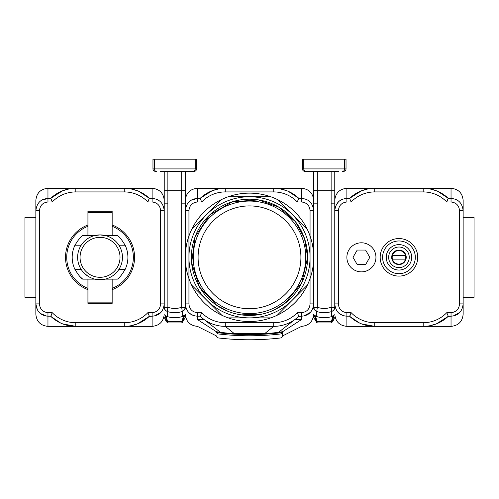 <?xml version="1.0" encoding="UTF-8"?>
<svg xmlns="http://www.w3.org/2000/svg" width="499" height="499" viewBox="0 0 499 499"><rect width="100%" height="100%" fill="white"/><g stroke="black" fill="none" stroke-linecap="round" stroke-linejoin="round"><path stroke-width="0.75" d="M35.853 297.292L24.95 297.292L24.95 217.358L35.853 217.358L35.853 314.251C36.57 321.606 40.606 325.641 47.96 326.358L47.96 316.179C40.737 315.711 36.701 311.619 35.853 303.897L39.483 303.897L39.483 210.753L35.853 210.753L35.853 303.897L37.381 309.867M35.853 217.358L35.853 210.753C36.72 203.012 40.756 198.914 47.96 198.471L47.96 201.989L52.22 201.989L50.767 198.471L47.96 198.471L47.96 188.291C40.606 189.009 36.57 193.044 35.853 200.398L35.853 210.753M124.263 191.922L124.263 188.291A36.333 36.333 0 0 1 149.238 198.234A36.333 36.333 0 0 0 124.263 188.291L75.817 188.291A36.333 36.333 0 0 0 50.842 198.234L52.22 201.989A32.703 32.703 0 0 1 75.817 191.922L124.263 191.922A32.703 32.703 0 0 1 147.866 201.989L149.238 198.234L138.872 191.354M47.96 312.667L52.22 312.667L50.842 316.416A36.333 36.333 0 0 0 75.817 326.358L124.263 326.358A36.333 36.333 0 0 0 149.238 316.416L152.12 316.179L152.12 312.667L147.866 312.667L149.32 316.179L147.866 312.667A32.703 32.703 0 0 1 124.263 322.728L75.817 322.728A32.703 32.703 0 0 1 52.22 312.667L50.767 316.179L47.96 316.179L47.96 312.667C42.752 312.062 39.926 309.137 39.483 303.897M164.233 210.753L160.603 210.753L160.603 303.897L164.233 303.897L164.233 200.398C163.516 193.044 159.48 189.009 152.12 188.291L152.12 198.471C159.343 198.933 163.379 203.024 164.233 210.753M164.233 303.897C163.373 311.632 159.337 315.724 152.12 316.179L152.12 326.358L124.263 326.358A36.333 36.333 0 0 0 149.238 316.416L138.872 323.296M69.155 188.903L62.662 190.755L50.842 198.234A36.333 36.333 0 0 1 75.817 188.291L75.817 191.922M152.12 201.989L147.866 201.989L149.32 198.471L152.12 198.471L152.12 201.989C157.328 202.582 160.154 205.507 160.603 210.753M154.347 315.973L160.772 312.493M164.059 305.968L164.127 305.544M75.817 322.728L75.817 326.358L62.662 323.895L75.817 326.358A36.333 36.333 0 0 1 50.842 316.416L60.641 323.04L50.842 316.416M39.571 312.754L39.957 313.116M40.425 313.509L46.787 316.123M47.941 198.471L41.804 200.174M149.238 316.416L137.418 323.895L130.931 325.747M137.418 190.755L130.931 188.903M50.842 198.234L61.215 191.354M149.238 198.234L139.446 191.61M112.156 224.999A34.518 34.518 0 0 1 112.156 289.651M105.532 235.603L100.043 234.917A22.405 22.405 0 0 1 119.448 268.531A22.405 22.405 0 0 1 80.638 268.531A22.405 22.405 0 0 1 100.043 234.917L94.548 235.603M87.93 289.651A34.518 34.518 0 0 1 87.93 224.999M112.156 235.522L112.156 211.302L87.93 211.302L87.93 235.522M108.882 236.738L108.071 236.407M91.978 236.42L91.205 236.738M87.93 279.128L87.93 303.348L112.156 303.348L112.156 279.128M91.205 277.918L92.016 278.242M94.548 279.047L105.532 279.047M86.645 239.364L84.412 241.273M84.393 273.365L88.111 276.29M115.687 241.285L111.976 238.36M113.441 275.286L115.674 273.383M118.893 269.435L125.13 269.435C121.65 275.105 119.068 278.336 117.384 279.128C119.043 278.361 121.625 275.136 125.13 269.435A27.857 27.857 0 0 0 125.13 245.215C121.65 239.545 119.068 236.314 117.384 235.522C119.043 236.289 121.625 239.52 125.13 245.215L118.893 245.215M81.194 245.215L74.956 245.215C78.437 239.545 81.019 236.314 82.703 235.522C81.038 236.289 78.462 239.52 74.956 245.215A27.857 27.857 0 0 0 74.956 269.435C78.437 275.105 81.019 278.336 82.703 279.128C81.038 278.361 78.462 275.136 74.956 269.435L81.194 269.435M94.866 279.128L82.703 279.128L80.033 276.702M105.214 235.522L117.384 235.522L120.053 237.948M164.233 171.213L164.233 307.253L167.87 307.253L167.29 311.526L167.29 316.566C172.28 318.113 177.264 318.113 182.254 316.566L182.254 311.526L181.673 307.253L185.31 307.253L185.31 171.213M181.773 307.577L185.31 307.315C185.31 320.951 185.31 320.951 185.31 307.315C185.503 308.875 184.48 310.278 182.254 311.532C177.264 313.079 172.28 313.079 167.29 311.526C165.063 310.278 164.04 308.875 164.233 307.315C164.233 320.951 164.233 320.951 164.233 307.315L165.138 309.954M181.898 322.429L181.929 321.73L167.614 321.73L166.061 315.942L165.082 315.081L166.916 321.924L167.614 321.73L167.645 322.429M182.584 322.235L184.462 315.087L182.254 316.559M167.29 316.559L166.067 315.936M182.597 322.198L184.462 315.087M183.482 315.942L181.929 321.73L182.628 321.924M184.455 316.004L182.59 322.217L181.823 322.947L167.72 322.947L166.947 322.198A3676.644 3011.615 179.9 0 1 165.082 315.998L165.088 316.017M165.082 315.087L166.947 322.217M166.485 320.676L165.687 320.408L166.685 321.337M182.859 321.337L183.857 320.408L183.058 320.682M160.235 171.332L194.148 171.332A2.42 2.42 0 0 0 196.575 168.912L196.575 159.218L152.968 159.218L152.968 168.912L152.968 159.218M185.31 307.365L184.424 309.929M164.233 307.253L167.77 307.577M195.228 159.218L195.228 168.912A2.42 2.152 -90 0 1 193.076 171.332L189.308 171.332M155.395 171.332L156.468 171.332L155.395 171.332A2.42 2.42 0 0 1 152.968 168.912L154.316 168.912L154.316 159.218M196.575 168.912A2.42 2.42 0 0 1 194.148 171.332A2.42 2.42 0 0 0 196.575 168.912L154.316 168.912A2.42 2.152 -90 0 0 156.468 171.332M191.622 229.559L206.68 214.501A60.56 60.56 0 0 0 188.94 257.328L188.94 210.753C189.389 205.494 192.215 202.575 197.417 201.989L201.677 201.989A32.703 32.703 0 0 1 225.28 191.922L273.72 191.922A32.703 32.703 0 0 1 297.323 201.989L301.583 201.989L301.583 198.471C308.8 198.933 312.836 203.024 313.69 210.753L310.06 210.753L310.06 303.897C309.617 309.149 306.791 312.068 301.583 312.667L297.323 312.667A32.703 32.703 0 0 1 273.72 322.728L225.28 322.728A32.703 32.703 0 0 1 201.677 312.667L200.299 316.416A36.333 36.333 0 0 0 225.28 326.358L273.72 326.358C281.498 326.29 288.572 324.013 294.928 319.535L278.585 332.284A218.007 218.007 0 0 1 264.57 333.712L234.43 333.712A218.007 218.007 0 0 1 216.791 331.766A218.007 218.007 0 0 1 216.317 331.692L197.417 319.535C197.417 328.629 197.417 328.629 197.417 319.535C197.417 328.629 197.417 328.629 197.417 319.535L197.417 316.179C190.194 315.711 186.158 311.619 185.31 303.897L188.94 303.897L188.94 278.617A64.19 64.19 0 0 1 277.269 199.45A64.19 64.19 0 0 1 270.789 317.882A64.19 64.19 0 0 1 188.94 278.617L188.94 257.328A60.56 60.56 0 0 0 249.5 317.882L228.211 317.882M273.72 322.728L273.72 326.358A36.333 36.333 0 0 0 298.701 316.416A36.333 36.333 0 0 1 273.72 326.358A36.333 36.333 0 0 0 298.701 316.416L294.928 319.535L301.583 319.535C301.583 328.629 301.583 328.629 301.583 319.535L282.683 331.692A218.007 218.007 0 0 1 282.209 331.766L281.23 332.053L282.446 331.972L282.446 332.696L281.23 332.696C260.079 335.234 238.921 335.234 217.77 332.696L217.77 332.053L216.791 331.766M188.94 210.753L185.31 210.753L185.31 304.228M310.06 303.897L313.69 303.897L313.69 200.398C312.973 193.044 308.937 189.009 301.583 188.291L301.583 198.471L298.776 198.471L297.323 201.989L298.701 198.234A36.333 36.333 0 0 0 273.72 188.291L225.28 188.291A36.333 36.333 0 0 0 200.299 198.234L197.417 198.471L191.26 200.174M185.31 210.753C186.177 203.012 190.213 198.914 197.417 198.471L197.417 201.989M201.677 201.989L200.224 198.471L201.677 201.989M298.701 316.416L301.583 316.179L301.583 312.667M297.323 312.667L298.776 316.179L297.323 312.667M313.69 303.897C312.829 311.632 308.794 315.724 301.583 316.179L301.583 319.535M313.69 200.398L313.69 210.753M218.612 188.903L212.119 190.755L200.299 198.234A36.333 36.333 0 0 1 225.28 188.291L225.28 191.922L273.72 191.922L273.72 188.291A36.333 36.333 0 0 1 298.701 198.234L288.328 191.354M303.804 315.973L310.228 312.493M313.515 305.968L313.584 305.544M225.28 322.728L225.28 326.358A36.333 36.333 0 0 1 200.299 316.416L204.072 319.535C210.428 324.013 217.502 326.29 225.28 326.358L234.43 333.712M197.417 312.667L201.677 312.667L200.224 316.179L197.417 316.179L197.417 312.667C192.209 312.062 189.383 309.137 188.94 303.897M189.027 312.754L189.395 313.104M189.913 313.54L193.026 315.343M220.415 332.284L204.072 319.535L197.417 319.535M286.881 190.755L280.388 188.903M200.299 198.234L210.672 191.354M298.701 198.234L288.902 191.61M282.209 331.766A218.007 218.007 0 0 1 278.585 332.284M281.23 332.053L281.374 333.868C281.374 339.201 281.374 339.201 281.374 333.868C260.122 336.42 238.878 336.42 217.626 333.868L217.77 332.696L216.554 332.696L216.554 331.972L217.77 332.053M217.626 333.868C217.626 339.201 217.626 339.201 217.626 333.868L216.554 332.696M313.69 314.251C312.973 321.606 308.937 325.641 301.583 326.358L282.446 335.989L282.446 332.696L281.374 333.868M228.211 196.768L270.789 196.768M277.269 199.45L292.32 214.501A60.56 60.56 0 0 0 206.68 214.501L221.731 199.45M270.789 317.882L249.5 317.882A60.56 60.56 0 0 0 292.32 300.149L277.269 315.2M307.378 285.091L292.32 300.149A60.56 60.56 0 0 0 292.32 214.501L307.378 229.559M221.731 315.2L191.622 285.091M313.69 171.213L313.69 307.253L317.327 307.253L316.746 311.526L316.746 316.566C321.736 318.113 326.72 318.113 331.71 316.566L331.71 311.526L331.13 307.253L334.767 307.253L334.767 171.213M331.23 307.577L334.767 307.315C334.767 320.951 334.767 320.951 334.767 307.315C334.96 308.875 333.937 310.278 331.71 311.532C326.72 313.079 321.736 313.079 316.746 311.526C314.52 310.278 313.497 308.875 313.69 307.315C313.69 320.951 313.69 320.951 313.69 307.315L314.595 309.954M331.355 322.429L331.386 321.73L317.071 321.73L315.518 315.942L314.538 315.081L316.372 321.924L317.071 321.73L317.102 322.429M316.416 322.235L317.177 322.94L331.28 322.947L332.053 322.223L333.918 315.992L333.918 315.087L331.71 316.559M316.746 316.559L315.524 315.936M332.053 322.198L333.918 315.087M332.939 315.942L331.386 321.73L332.084 321.924M333.918 316.004L332.053 322.217M316.372 321.924L316.403 322.198A3676.644 3011.615 179.9 0 1 314.538 315.998L314.545 316.017M314.538 315.087L316.403 322.198M315.942 320.676L315.143 320.408L316.141 321.337M332.315 321.337L333.313 320.408L332.515 320.682M344.684 159.218L344.684 168.912A2.42 2.152 -90 0 1 342.532 171.332L343.605 171.332A2.42 2.42 0 0 0 346.032 168.912L346.032 159.218L302.425 159.218L302.425 168.912A2.42 2.42 0 0 0 304.852 171.332L338.765 171.332M334.767 307.365L333.887 309.929M313.69 307.253L317.227 307.577M309.692 171.332L305.924 171.332A2.42 2.152 -90 0 1 303.772 168.912L303.772 159.218M304.852 171.332A2.42 2.42 0 0 1 302.425 168.912L346.032 168.912M392.426 259.143A6.78 6.78 0 0 1 392.426 255.507L405.494 255.507A6.78 6.78 0 0 1 405.494 259.143L392.426 259.143A6.78 6.78 0 0 0 405.494 259.143M405.494 255.507A6.78 6.78 0 0 0 392.426 255.507M463.147 297.292L474.05 297.292L474.05 217.358L463.147 217.358L463.147 240.368M334.767 217.358L334.767 240.368M417.732 257.328A18.775 18.775 0 0 1 389.569 273.583A18.775 18.775 0 0 1 389.569 241.067A18.775 18.775 0 0 1 417.732 257.328A18.775 18.775 0 0 0 389.569 241.067A18.775 18.775 0 0 0 389.569 273.583A18.775 18.775 0 0 0 417.732 257.328M334.767 210.753L334.767 303.897L338.397 303.897L338.397 210.753L334.767 210.753C335.634 203.012 339.676 198.914 346.88 198.471L346.075 198.496M423.183 191.922L423.183 188.291A36.333 36.333 0 0 1 448.158 198.234A36.333 36.333 0 0 0 423.183 188.291L374.737 188.291A36.333 36.333 0 0 0 349.762 198.234L346.88 198.471L346.88 201.989L351.134 201.989L349.68 198.471L351.134 201.989A32.703 32.703 0 0 1 374.737 191.922L423.183 191.922A32.703 32.703 0 0 1 446.78 201.989L448.158 198.234L437.785 191.354M459.517 303.897L463.147 303.897L463.147 200.398C462.43 193.044 458.394 189.009 451.04 188.291L451.04 198.471L448.233 198.471L446.78 201.989L451.04 201.989L451.04 198.471C458.257 198.933 462.292 203.024 463.147 210.753L459.517 210.753L459.517 303.897C459.074 309.149 456.248 312.068 451.04 312.667L446.78 312.667A32.703 32.703 0 0 1 423.183 322.728L374.737 322.728A32.703 32.703 0 0 1 351.134 312.667L346.88 312.667L346.88 316.179C339.651 315.711 335.615 311.619 334.767 303.897L334.773 304.228M429.845 325.747L436.338 323.895L448.158 316.416A36.333 36.333 0 0 1 423.183 326.358L423.183 322.728L374.737 322.728L374.737 326.358L361.582 323.895L374.737 326.358L346.88 326.358L346.88 316.179L349.68 316.179L351.134 312.667L349.762 316.416A36.333 36.333 0 0 0 374.737 326.358L423.183 326.358A36.333 36.333 0 0 0 448.158 316.416L451.04 316.179L451.04 312.667M446.78 312.667L448.233 316.179L446.78 312.667M451.04 326.358C458.394 325.641 462.43 321.606 463.147 314.251L463.147 303.897C462.292 311.632 458.25 315.724 451.04 316.179L451.04 326.358L423.183 326.358M368.069 188.903L361.582 190.755L349.762 198.234A36.333 36.333 0 0 1 374.737 188.291L374.737 191.922M453.26 315.973L459.691 312.493M462.978 305.968L463.041 305.544M374.737 326.358A36.333 36.333 0 0 1 349.762 316.416L359.554 323.04L349.762 316.416M338.484 312.754L338.858 313.104M339.37 313.54L342.489 315.343M338.253 202.132L336.045 205.264M448.158 316.416L437.785 323.296M436.338 190.755L429.845 188.903M349.762 198.234L360.128 191.354M448.158 198.234L438.359 191.61M406.223 257.328A7.267 7.267 0 0 0 395.327 251.034A7.267 7.267 0 0 0 395.327 263.615A7.267 7.267 0 0 0 406.223 257.328M411.675 257.328A12.718 12.718 0 0 0 392.601 246.313A12.718 12.718 0 0 0 392.601 268.337A12.718 12.718 0 0 0 411.675 257.328A12.718 12.718 0 0 0 392.601 246.313A12.718 12.718 0 0 0 392.601 268.337A12.718 12.718 0 0 0 411.675 257.328M365.605 264.595L357.215 264.595L353.018 257.328L357.215 250.055L365.605 250.055L369.803 257.328L365.605 264.595M346.88 257.328A14.533 14.533 0 0 1 368.68 244.741A14.533 14.533 0 0 1 368.68 269.909A14.533 14.533 0 0 1 346.88 257.328M39.483 210.753C39.932 205.494 42.758 202.575 47.96 201.989M160.603 303.897C160.16 309.149 157.335 312.068 152.12 312.667M124.263 322.728L124.263 326.358M112.156 226.297A33.308 33.308 0 0 1 112.156 288.353M100.043 237.343A19.985 19.985 0 0 1 117.346 267.314A19.985 19.985 0 0 1 82.734 267.314A19.985 19.985 0 0 1 100.043 237.343M87.93 288.353A33.308 33.308 0 0 1 87.93 226.297M87.93 212.512L112.156 212.512M112.156 302.138L87.93 302.138M181.673 307.253C177.07 308.862 172.473 308.862 167.87 307.253L167.87 190.712L181.673 190.712L181.673 307.253M185.31 190.712L181.673 190.712L181.673 171.332M167.87 171.332L167.87 190.712L164.233 190.712M167.87 203.829L164.233 203.829M185.31 203.829L181.673 203.829M301.583 201.989C306.785 202.582 309.611 205.507 310.06 210.753M197.417 198.471L197.417 188.291C190.063 189.009 186.027 193.044 185.31 200.398M273.72 326.358L264.57 333.712M300.909 257.328A51.409 51.409 0 0 0 223.795 212.805A51.409 51.409 0 0 0 223.795 301.845A51.409 51.409 0 0 0 300.909 257.328M305.756 257.328A56.256 56.256 0 0 0 221.375 208.607A56.256 56.256 0 0 0 221.375 306.043A56.256 56.256 0 0 0 305.756 257.328M228.08 311.37L216.822 305.407L199.463 286.919L191.622 262.798L195.115 236.776L209.705 214.944L232.403 201.758L258.594 199.906L279.091 207.285L295.439 221.693L304.502 238.491L307.634 257.328A58.134 58.134 0 0 0 220.433 206.979A58.134 58.134 0 0 0 220.433 307.671A58.134 58.134 0 0 0 307.634 257.328L301.708 282.902L285.135 303.261L274.275 309.916M331.13 307.253C326.533 308.862 321.93 308.862 317.327 307.253L317.327 190.712L331.13 190.712L331.13 307.253M334.767 190.712L331.13 190.712L331.13 171.332M317.327 171.332L317.327 190.712L313.69 190.712M317.327 203.829L313.69 203.829M334.767 203.829L331.13 203.829M338.397 210.753C338.846 205.494 341.672 202.575 346.88 201.989M346.88 312.667C341.665 312.062 338.84 309.137 338.397 303.897M451.04 201.989C456.242 202.582 459.068 205.507 459.517 210.753M346.88 198.471L346.88 188.291C339.52 189.009 335.484 193.044 334.767 200.398M409.255 257.328A10.292 10.292 0 0 0 393.811 248.408A10.292 10.292 0 0 0 393.811 266.241A10.292 10.292 0 0 0 409.255 257.328M415.311 257.328A16.348 16.348 0 0 0 390.779 243.163A16.348 16.348 0 0 0 390.779 271.487A16.348 16.348 0 0 0 415.311 257.328M75.817 326.358L47.96 326.358M152.12 326.358C159.48 325.641 163.516 321.606 164.233 314.251M152.12 188.291L124.263 188.291M75.817 188.291L47.96 188.291M105.214 279.128L117.384 279.128M82.703 235.522L94.866 235.522M166.735 321.499L164.233 317.557M182.809 321.499L185.31 317.557M216.554 335.989L197.417 326.358C190.063 325.641 186.027 321.606 185.31 314.251M301.583 188.291L273.72 188.291M225.28 188.291L197.417 188.291M217.626 337.867C238.878 340.418 260.122 340.418 281.374 337.867M217.62 337.873L216.554 336.669M281.38 337.873L282.446 336.669M261.414 314.227L241.185 314.863M316.191 321.499L313.69 317.557M332.265 321.499L334.767 317.557M346.88 326.358C339.52 325.641 335.484 321.606 334.767 314.251M451.04 188.291L423.183 188.291M374.737 188.291L346.88 188.291"/></g></svg>
